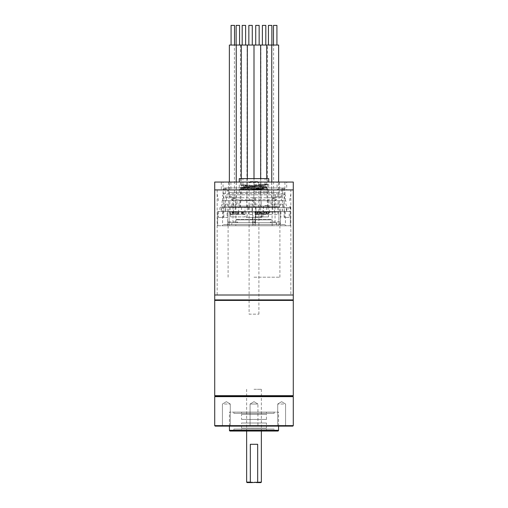 <?xml version="1.0" encoding="UTF-8"?>
<svg xmlns="http://www.w3.org/2000/svg" width="508" height="508" viewBox="0 0 508 508"><rect width="100%" height="100%" fill="white"/><g stroke="black" fill="none" stroke-linecap="round" stroke-linejoin="round"><path stroke-width="0.38" stroke-dasharray="2.54 1.91" d="M221.304 182.054L221.304 189.916L293.287 189.916L286.696 189.916L286.696 182.054L214.713 182.054M290.83 189.916L217.17 189.916L290.83 189.916L290.83 295.008L217.17 295.008L290.83 295.008M217.17 189.916L217.17 295.008M214.713 295.008L293.287 295.008L214.713 295.008M232.219 222.695L275.781 222.695L276.435 224.536L231.565 224.536L232.219 222.695L270.135 222.695L270.802 221.831L279.521 221.831A1.353 0.673 -90 0 1 280.194 223.183A1.353 0.673 -90 0 1 279.521 224.536A1.353 0.673 -90 0 1 278.841 223.183A1.353 0.673 -90 0 1 279.521 221.831M275.781 222.695L270.135 222.695M252.527 222.695L255.473 222.695L252.527 222.695L252.527 198.139L255.473 198.139L252.527 198.139M255.473 222.695L255.473 198.139M276.435 224.536L277.038 222.695L255.257 222.695C255.486 223.742 255.067 224.352 254 224.536L279.521 224.536M270.802 221.831L271.393 222.695M277.038 222.695L255.257 222.695L254 221.831A1.353 1.353 0 0 0 252.647 223.183A1.353 1.353 0 0 0 254 224.536C252.94 224.358 252.52 223.749 252.743 222.695L236.607 222.695L237.198 221.831L228.479 221.831A1.353 0.673 90 0 1 229.159 223.183A1.353 0.673 90 0 1 228.479 224.536A1.353 0.673 90 0 1 227.806 223.183A1.353 0.673 90 0 1 228.479 221.831M274.301 222.695L272.091 222.695L274.301 222.695M274.301 198.139L272.091 198.139L274.301 198.139M284.937 224.536L223.063 224.536L284.937 224.536M228.098 222.695L230.962 222.695L231.565 224.536L228.098 224.536L254 224.536A1.353 1.353 0 0 0 255.353 223.183A1.353 1.353 0 0 0 254 221.831L252.743 222.695L228.098 222.695L228.098 224.536M230.962 222.695L236.607 222.695M235.172 222.695L232.962 222.695L235.172 222.695M235.172 198.139L232.962 198.139L235.172 198.139M231.565 224.536L228.479 224.536M237.198 221.831L237.865 222.695M254 277.203L279.902 277.203L254 277.203M254 225.762L222.567 225.762L254 225.762M214.713 299.917L293.287 299.917M258.909 314.16L258.909 182.55A0.984 0.984 90 0 0 257.931 181.566L250.069 181.566A0.984 0.984 -90 0 0 249.091 182.55L258.909 182.55L249.091 182.55L249.091 314.16L258.909 314.16L249.091 314.16M250.069 181.566L257.931 181.566M272.167 225.762L272.167 219.869L235.833 219.869L272.167 219.869L271.678 219.38L236.322 219.38L235.833 219.869L235.833 225.762L272.167 225.762L235.833 225.762M236.322 219.38L271.678 219.38M249.091 219.869L258.909 219.869L259.404 219.38L248.596 219.38L259.404 219.38L258.909 219.869L249.091 219.869L248.596 219.38M246.132 211.519L246.132 217.411L252.889 217.411L252.889 225.762L229.102 225.762L229.102 211.519L247.199 211.519L247.199 217.411L246.132 217.411M261.868 211.519L263.531 211.519L263.531 205.626L268.078 205.626L268.078 211.519L280.473 211.519L280.473 225.762L290.322 225.762L290.341 205.626L290.005 205.626L290.005 211.519L260.801 211.519L261.868 211.519L261.868 217.411L247.199 217.411M261.868 217.411L252.889 217.411M247.199 211.519L217.678 211.519L217.678 225.762L227.527 225.762L227.527 211.519L229.102 211.519L229.102 225.762L252.889 225.762L252.889 211.519L255.111 211.519L255.111 225.762L278.898 225.762L278.898 211.519L278.898 225.762L255.111 225.762L255.111 217.411M223.26 211.519L223.26 217.411L227.133 217.411L223.825 217.411L223.825 187.947L284.175 187.947L223.825 187.947M227.133 211.519L282.531 211.519L225.469 211.519L227.133 211.519L227.133 217.411M218.453 211.519L218.453 217.411L223.825 217.411M218.453 217.411L223.26 217.411M284.175 187.947L284.175 217.411L289.262 217.411L289.262 211.519M284.175 217.411L289.262 217.411M225.469 211.519L225.469 187.947M282.531 211.519L282.531 187.947M280.867 211.519L280.867 217.411M284.493 211.519L284.493 217.411M260.801 211.519L260.801 217.411M290.322 225.762L280.473 225.762L280.473 211.519L290.322 211.519L290.322 225.762M217.678 225.762L217.678 211.519L222.593 211.519L222.593 205.626L225.285 205.626L225.285 211.519L227.527 211.519L227.527 225.762L217.678 225.762M223.679 211.519L225.546 211.519L225.546 207.594L221.666 207.594L221.666 211.519L223.679 211.519L223.679 207.594M225.546 207.594L286.734 207.594L286.734 211.519L286.334 211.519L286.334 207.594M221.666 211.519L289.604 211.519L287.217 211.519L289.223 211.519L288.08 211.519L288.08 207.594L278.111 207.594L286.734 207.594M288.08 207.594L255.962 207.594L255.962 211.519L255.962 207.594L219.92 207.594L219.92 211.519M221.266 211.519L221.266 207.594L229.889 207.594L219.92 207.594M221.266 207.594L221.666 207.594M260.629 207.594L247.371 207.594L260.629 207.594L260.629 211.519L247.371 211.519L260.629 211.519M228.835 207.594L234.728 207.594L228.835 207.594M234.074 207.594L239.763 207.594L234.074 207.594M240.709 207.594L245.789 207.594L240.709 207.594M248.266 207.594L252.393 207.594L248.266 207.594M273.272 207.594L279.165 207.594L273.272 207.594M268.237 207.594L273.926 207.594L268.237 207.594M222.129 204.153L220.662 207.594L290.074 207.594L286.131 207.594L289.56 207.594L287.337 207.594L285.871 204.153L285.871 200.717L281.318 200.717L281.546 196.786L275.908 196.786L275.679 200.717L232.321 200.717L232.093 196.786L226.454 196.786L226.682 200.717L222.129 200.717L222.129 204.153L237.109 204.153L224.536 204.153L227.984 204.153L226.549 207.594L224.536 207.594L224.536 204.153M255.607 207.594L259.734 207.594L255.607 207.594M247.371 207.594L247.371 211.519M288.08 211.519L286.734 211.519M225.546 211.519L286.334 211.519M234.728 211.519L228.835 211.519L234.728 211.519M239.763 211.519L234.074 211.519L239.763 211.519M245.789 211.519L240.709 211.519L245.789 211.519M252.393 211.519L248.266 211.519L252.393 211.519M279.165 211.519L273.272 211.519L279.165 211.519M273.926 211.519L268.237 211.519L273.926 211.519M267.291 211.519L262.211 211.519L267.291 211.519M259.734 211.519L255.607 211.519L259.734 211.519M252.038 211.519L252.038 207.594L252.038 211.519M255.607 212.014L259.734 212.014L255.607 212.014M256.292 212.014L259.042 212.014L256.292 212.014M228.835 212.014L234.728 212.014L228.835 212.014M229.819 212.014L233.75 212.014L229.819 212.014M234.074 212.014L239.763 212.014L234.074 212.014M235.02 212.014L238.811 212.014L235.02 212.014M240.709 212.014L245.789 212.014L240.709 212.014M241.554 212.014L244.945 212.014L241.554 212.014M248.266 212.014L252.393 212.014L248.266 212.014M248.958 212.014L251.708 212.014L248.958 212.014M273.272 212.014L279.165 212.014L273.272 212.014M274.25 212.014L278.181 212.014L274.25 212.014M268.237 212.014L273.926 212.014L268.237 212.014M269.189 212.014L272.98 212.014L269.189 212.014M262.211 212.014L267.291 212.014L262.211 212.014M263.055 212.014L266.446 212.014L263.055 212.014M258.693 213.487L258.636 214.224L259.62 214.224L255.441 214.224L255.765 216.922L268.44 216.922L262.896 216.922L262.807 214.224L259.62 214.224L259.671 213.487L258.369 213.487A0.489 0.425 -90 0 1 257.95 213.055L257.899 212.598A1.226 1.06 90 0 0 256.845 211.519L256.299 211.519L256.299 212.255L257.277 212.255L257.277 211.519L257.823 211.519A1.226 1.06 -90 0 1 258.883 212.598L258.928 213.055A0.489 0.425 90 0 0 259.353 213.487L259.671 213.487M264.535 213.487L264.592 214.224L265.836 214.224L255.441 214.224L261.398 214.224L261.309 216.922L268.44 216.922L268.764 214.224L261.398 214.224L261.328 212.014L255.708 212.014L268.497 212.014L255.708 212.014L261.328 212.014L261.309 216.922L268.44 216.922L268.497 212.014L268.764 214.224L265.57 214.224L265.513 213.487L264.852 213.487A0.489 0.425 -90 0 0 265.278 213.055L265.322 212.598A1.226 1.06 90 0 1 266.382 211.519L266.929 211.519L266.929 212.255L267.913 212.255L267.913 211.519L267.36 211.519A1.226 1.06 -90 0 0 266.306 212.598L266.255 213.055A0.489 0.425 90 0 1 265.836 213.487L265.513 213.487M255.441 214.224L255.708 212.014L255.765 216.922L262.896 216.922L262.877 212.014L262.807 214.224L268.764 214.224L255.441 214.224M258.369 214.224A1.226 1.06 -90 0 1 257.315 213.144L258.299 213.144A1.226 1.06 90 0 0 259.353 214.224M258.299 213.144L258.248 212.687L257.264 212.687A0.489 0.425 90 0 0 256.845 212.255L256.299 212.255M257.277 212.255L257.823 212.255A0.489 0.425 -90 0 1 258.248 212.687M257.315 213.144L257.264 212.687M257.823 212.255L256.845 212.255M267.189 214.224L266.865 213.487L268.167 213.487A0.489 0.425 90 0 0 268.592 213.055L268.637 212.598A1.226 1.06 -90 0 1 269.697 211.519L270.243 211.519L270.243 212.255L268.713 212.255A0.489 0.425 90 0 0 268.288 212.687L268.243 213.144A1.226 1.06 -90 0 1 267.189 214.224L268.167 214.224A1.226 1.06 90 0 0 269.227 213.144L269.272 212.687A0.489 0.425 -90 0 1 269.697 212.255M268.167 214.224L267.849 213.487M262.522 214.224L262.198 213.487L263.506 213.487A0.489 0.425 90 0 0 263.925 213.055L263.976 212.598A1.226 1.06 -90 0 1 265.03 211.519L265.576 211.519L265.576 212.255L264.046 212.255A0.489 0.425 90 0 0 263.627 212.687L263.576 213.144A1.226 1.06 -90 0 1 262.522 214.224L263.506 214.224A1.226 1.06 90 0 0 264.56 213.144L264.604 212.687A0.489 0.425 -90 0 1 265.03 212.255M263.506 214.224L263.182 213.487M270.243 212.255L268.713 212.255M269.259 212.255L269.259 211.519L268.713 211.519A1.226 1.06 90 0 0 267.659 212.598L267.608 213.055A0.489 0.425 -90 0 1 267.189 213.487L266.865 213.487M265.576 212.255L264.046 212.255M264.598 212.255L264.598 211.519L264.046 211.519A1.226 1.06 90 0 0 262.992 212.598L262.941 213.055A0.489 0.425 -90 0 1 262.522 213.487L262.198 213.487M244.926 216.922L230.664 216.922L244.926 216.922L244.97 212.014L230.619 212.014L244.97 212.014L244.926 216.922M232.15 214.224L232.15 212.255L234.112 212.255L234.112 214.224L234.112 213.487L232.15 213.487L232.15 214.224L234.112 214.224L230.429 214.224L230.619 212.014L230.664 216.922L230.429 214.224L238.779 214.224L236.811 214.224L236.811 213.487L238.779 213.487L238.779 211.519L238.779 212.255L236.811 212.255L236.811 212.687L238.779 212.687L238.779 212.255L236.811 212.255L236.811 211.519L236.811 213.487M238.779 213.487L238.779 214.224L245.161 214.224L243.44 214.224L243.44 213.487L241.478 213.487L241.478 211.519L241.478 212.255L243.44 212.255L243.44 214.224L241.478 214.224L243.44 214.224M238.779 214.224L238.779 213.144L236.811 213.144L236.811 214.224M236.811 213.144L236.811 212.687M238.779 213.144L238.779 212.687M234.112 214.224L241.478 214.224L241.478 213.487M232.15 213.487L232.15 211.519L232.15 212.255L234.112 212.255L234.112 211.519L234.112 213.487M241.478 214.224L241.478 212.255L243.44 212.255L243.44 211.519L243.44 213.487M264.852 214.224A1.226 1.06 -90 0 0 265.913 213.144L266.891 213.144A1.226 1.06 90 0 1 265.836 214.224M266.891 213.144L266.941 212.687L265.957 212.687A0.489 0.425 90 0 1 266.382 212.255L266.929 212.255M267.913 212.255L267.36 212.255A0.489 0.425 -90 0 0 266.941 212.687M265.913 213.144L265.957 212.687M267.36 212.255L266.382 212.255M260.699 214.224L261.023 213.487L261.684 213.487A0.489 0.425 90 0 1 261.264 213.055L261.214 212.598A1.226 1.06 -90 0 0 260.159 211.519L259.613 211.519L259.613 212.255L260.159 212.255L259.175 212.255A0.489 0.425 90 0 1 259.601 212.687L259.645 213.144A1.226 1.06 -90 0 0 260.699 214.224L261.684 214.224A1.226 1.06 90 0 1 260.629 213.144L260.579 212.687A0.489 0.425 -90 0 0 260.159 212.255M261.684 214.224L262.007 213.487M256.038 214.224L256.356 213.487L257.016 213.487A0.489 0.425 90 0 1 256.597 213.055L256.546 212.598A1.226 1.06 -90 0 0 255.492 211.519L254.946 211.519L254.946 212.255L255.492 212.255L254.508 212.255A0.489 0.425 90 0 1 254.933 212.687L254.984 213.144A1.226 1.06 -90 0 0 256.038 214.224L257.016 214.224A1.226 1.06 90 0 1 255.962 213.144L255.918 212.687A0.489 0.425 -90 0 0 255.492 212.255M257.016 214.224L257.34 213.487M259.613 212.255L259.175 212.255M258.629 212.255L258.629 211.519L259.175 211.519A1.226 1.06 90 0 1 260.229 212.598L260.28 213.055A0.489 0.425 -90 0 0 260.699 213.487L261.023 213.487M254.946 212.255L254.508 212.255M253.962 212.255L253.962 211.519L254.508 211.519A1.226 1.06 90 0 1 255.568 212.598L255.613 213.055A0.489 0.425 -90 0 0 256.038 213.487L256.356 213.487M233.502 214.465L230.067 214.465L233.502 214.465L233.502 207.099L230.067 207.099L230.067 214.465M230.067 207.099L233.502 207.099L234.417 192.367L234.417 45.041L267.538 45.041L267.538 192.367L260.661 192.367L260.661 178.619M238.639 214.465L235.198 214.465L238.639 214.465L238.639 207.099L235.198 207.099L235.198 214.465M235.198 207.099L238.639 207.099M244.964 214.465L241.529 214.465L244.964 214.465L244.964 207.099L241.529 207.099L241.529 214.465M241.529 207.099L244.964 207.099M252.051 214.465L248.609 214.465L252.051 214.465L252.051 207.099L248.609 207.099L248.609 214.465M248.609 207.099L252.051 207.099M228.346 207.099L235.223 207.099L228.346 207.099L229.362 192.367L229.362 182.054M235.223 207.099L236.239 192.367L236.239 182.054M229.362 45.041L234.417 45.041M231.083 45.041L234.518 45.041L231.083 45.041M234.518 25.4L231.083 25.4M240.354 207.099L233.483 207.099L240.354 207.099L241.294 192.367L241.294 178.619M236.137 45.041L239.573 45.041L236.137 45.041M239.573 25.4L236.137 25.4M239.808 207.099L246.685 207.099L239.808 207.099L240.462 192.367L240.462 45.041M246.685 207.099L247.339 178.619M242.183 45.041L245.618 45.041L242.183 45.041M245.618 25.4L242.183 25.4M246.894 207.099L253.765 207.099L246.894 207.099L247.123 45.041M253.765 207.099L254 178.619L265.049 178.619L242.951 178.619L254 178.619L254 192.367L247.123 192.367L260.877 192.367L260.877 45.041M248.844 45.041L252.279 45.041L248.844 45.041M252.279 25.4L248.844 25.4M259.156 45.041L255.721 45.041L259.156 45.041M261.106 207.099L260.877 192.367L254 192.367L254.235 206.121L261.106 206.121L254.235 206.121L254.235 207.099L261.106 207.099L254.235 207.099M255.721 25.4L259.156 25.4M278.638 45.041L267.538 45.041M271.863 45.041L268.427 45.041L271.863 45.041M274.498 214.465L277.933 214.465L274.498 214.465L274.498 207.099L277.933 207.099L267.646 207.099L274.517 207.099L273.583 192.367L273.583 45.041M267.646 207.099L266.706 192.367L266.706 178.619M268.427 25.4L271.863 25.4M279.654 207.099L272.777 207.099L279.654 207.099L278.638 192.367L278.638 182.054M272.777 207.099L271.761 192.367L271.761 182.054M276.917 45.041L273.482 45.041L276.917 45.041M273.482 25.4L276.917 25.4M268.192 207.099L267.538 192.367L260.661 192.367L261.315 206.121L268.192 206.121L261.315 206.121L261.315 207.099L268.192 207.099L261.315 207.099M265.817 45.041L262.382 45.041L265.817 45.041M262.382 25.4L265.817 25.4M277.933 207.099L277.933 214.465M269.361 214.465L272.802 214.465L269.361 214.465L269.361 207.099L272.802 207.099L272.802 214.465M272.802 207.099L269.361 207.099M263.036 214.465L266.471 214.465L263.036 214.465L263.036 207.099L266.471 207.099L266.471 214.465M266.471 207.099L263.036 207.099M255.949 214.465L259.391 214.465L255.949 214.465L255.949 207.099L259.391 207.099L259.391 214.465M259.391 207.099L255.949 207.099M281.451 207.594L276.098 207.594L276.098 204.153L270.891 204.153L280.016 204.153L281.451 207.594L287.337 207.594M224.536 207.594L276.098 207.594M220.662 207.594L226.549 207.594M249.218 207.594L260.375 207.594L249.218 207.594L249.218 204.153L260.375 204.153L249.218 204.153M239.02 207.594L268.98 207.594L239.02 207.594L239.02 200.717L268.98 200.717L239.02 200.717M283.464 207.594L283.464 204.153L280.016 204.153L285.871 204.153M278.162 204.153L278.162 200.717L275.679 200.717M285.871 200.717L222.129 200.717M226.682 200.717L281.318 200.717M237.109 204.153L237.109 200.717L278.162 200.717M237.109 200.717L232.321 200.717M231.902 207.594L231.902 204.153M283.464 204.153L276.098 204.153M258.782 207.594L258.782 204.153M247.625 207.594L247.625 204.153M260.375 207.594L260.375 204.153M268.98 200.717L268.98 207.594M254 191.878L268.732 191.878L254 191.878M254 184.512L268.732 184.512L254 184.512M268.732 178.619L239.268 178.619M254 182.054L268.732 182.054L254 182.054M293.287 182.054L286.696 182.054M281.007 182.054L284.937 182.054L281.007 182.054M226.993 182.054L223.063 182.054L226.993 182.054M281.007 188.932L284.937 188.932L281.007 188.932M226.993 188.932L223.063 188.932L226.993 188.932M221.304 189.916L223.882 189.916L224.053 190.824L222.885 191.878L223.818 200.717L226.625 200.717L226.625 194.824L232.759 194.824L232.759 197.771L236.322 199.733L271.678 199.733L275.241 197.771L275.241 194.824L285.433 194.824L226.625 194.824M226.625 200.717L285.433 200.717L281.375 200.717L281.375 194.824M281.375 200.717L284.182 200.717L285.115 191.878L283.947 190.824L284.118 189.916L286.696 189.916M275.241 194.824L232.759 194.824M275.241 197.771L232.759 197.771M254 200.717L232.886 200.717L254 200.717M284.182 200.717L223.818 200.717M222.885 193.599L285.115 193.599M254 200.469L240.005 200.469L254 200.469M254 189.179L240.005 189.179L267.995 189.179L248.355 189.179L259.645 189.179L254 189.179L254 189.916L254 189.179M254 189.916L239.268 189.916L254 189.916M262.992 188.646L263.735 188.157L254 189.37L267.157 188.062L262.744 188.735L245.154 187.414L240.9 188.081L254 186.773L266.408 187.433L266.84 186.779L261.055 186.112L247.142 186.785L241.192 186.131L241.598 185.464L254 186.131L243.332 187.446L246.799 186.773L254 187.433L245.154 186.773L240.9 187.446L254 186.131L266.408 186.798L266.84 186.144L261.055 185.477L247.142 186.15L241.192 185.49L241.598 184.823L254 185.49L267.157 184.182L254 185.49L243.904 184.823L248.418 186.15L259.747 185.477L264.103 186.798L254 186.131L267.157 184.817L254 186.131L243.904 185.464L248.418 186.785L259.747 186.112L264.103 187.433L254 186.773L243.332 188.081L247.898 187.433L260.452 188.722M261.925 188.722L242.754 189.109L241.598 188.068L254 188.735L267.157 187.42L262.744 188.093L254 187.433L261.118 188.093L263.106 187.617L248.952 188.544M261.925 189.363L247.142 190.03L241.192 189.37L241.598 188.703L254 189.37L243.904 188.703L247.161 189.998L260.452 189.363M292.799 426.123L215.201 426.123M254 426.123L228.956 426.123L254 426.123M250.069 426.123L257.931 426.123L250.069 426.123L257.931 426.123L250.069 426.123L250.069 404.025L257.931 404.025L257.931 426.123L257.931 404.025L250.069 404.025L257.931 404.025L250.069 404.025L250.069 426.123M224.39 426.123L230.283 426.123L224.39 426.123M283.61 426.123L277.717 426.123L283.61 426.123M293.287 425.634L214.713 425.634M293.287 396.659L214.713 396.659M254 396.17L215.201 396.17L254 396.17M254 401.663L250.069 404.025L254 401.663L257.931 404.025L254 401.663M224.39 404.025L230.283 404.025L224.39 404.025M283.61 404.025L277.717 404.025L283.61 404.025M242.265 431.038L265.735 431.038L242.265 431.038A0.737 0.737 0 0 1 241.529 430.301L241.529 429.07L266.471 429.07L241.529 429.07M262.103 431.038L245.897 431.038L262.103 431.038A0.737 0.737 90 0 1 261.366 430.301L246.634 430.301L261.366 430.301M265.735 431.038A0.737 0.737 0 0 0 266.471 430.301L266.471 429.07M233.864 429.07L274.136 429.07L233.864 429.07L233.864 430.301L274.136 430.301L274.136 429.07M233.128 431.038A0.737 0.737 -90 0 0 233.864 430.301L274.136 430.301A0.737 0.737 90 0 0 274.872 431.038L233.128 431.038L274.872 431.038M230.181 431.038L277.819 431.038M278.555 426.123L278.555 412.128L229.445 412.128L278.555 412.128M229.445 426.123L229.445 412.128M245.897 431.038A0.737 0.737 -90 0 0 246.634 430.301M266.471 428.092L241.529 428.092L266.471 428.092L266.471 423.005L241.529 423.005L266.471 423.005M241.529 428.092L241.529 423.005M241.529 419.424L266.471 419.424L241.529 419.424L241.529 414.338L266.471 414.338L241.529 414.338M266.471 419.424L266.471 414.338M266.471 413.36L241.529 413.36L266.471 413.36L266.471 412.128L241.529 412.128L266.471 412.128M241.529 413.36L241.529 412.128M233.864 413.36L274.136 413.36L233.864 413.36L233.864 412.128L274.136 412.128L233.864 412.128M274.136 413.36L274.136 412.128M247.123 482.6L260.877 482.6M250.323 444.297L257.677 444.297M261.366 482.111L246.634 482.111M254 389.293L261.366 389.293L254 389.293M214.713 395.675L293.287 395.675M293.287 300.406L214.713 300.406M292.799 299.917L215.201 299.917L292.799 299.917M279.4 211.519L279.4 207.594M280.746 211.519L280.746 207.594M227.254 211.519L227.254 207.594M228.6 211.519L228.6 207.594M284.321 211.519L284.321 207.594M282.454 211.519L282.454 207.594M269.272 212.687L268.288 212.687M268.243 213.144L269.227 213.144M264.604 212.687L263.627 212.687M263.576 213.144L264.56 213.144M232.15 212.687L234.112 212.687M234.112 213.144L232.15 213.144M241.478 212.687L243.44 212.687M243.44 213.144L241.478 213.144M260.579 212.687L259.601 212.687M259.645 213.144L260.629 213.144M255.918 212.687L254.933 212.687M254.984 213.144L255.962 213.144M228.346 206.121L235.223 206.121L228.346 206.121M236.239 192.367L229.362 192.367L236.239 192.367M233.483 206.121L240.354 206.121L233.483 206.121M241.294 192.367L234.417 192.367L241.294 192.367M239.808 206.121L246.685 206.121L239.808 206.121M247.339 192.367L240.462 192.367L247.339 192.367M246.894 206.121L253.765 206.121L246.894 206.121M273.583 192.367L266.706 192.367L273.583 192.367M267.646 206.121L274.517 206.121L267.646 206.121M272.777 206.121L279.654 206.121L272.777 206.121M278.638 192.367L271.761 192.367L278.638 192.367M281.318 197.282L275.679 197.282M232.321 197.282L226.682 197.282M229.838 204.153L229.838 200.717M270.891 204.153L270.891 200.717M228.632 182.054L228.632 194.824M236.322 182.054L236.322 199.733M271.678 182.054L271.678 199.733M279.368 182.054L279.368 194.824M241.529 430.301L266.471 430.301L241.529 430.301M229.445 430.301L278.555 430.301M275.038 222.695L275.038 198.139M272.091 222.695L272.091 198.139M279.902 222.695L279.902 224.536M232.962 222.695L232.962 198.139M235.909 222.695L235.909 198.139M279.902 225.762L279.902 277.203M228.098 225.762L228.098 277.203M222.567 211.519L222.567 225.762M285.433 211.519L285.433 225.762M278.111 207.594L278.111 211.519M229.889 207.594L229.889 211.519M268.732 191.878L268.732 184.512M239.268 191.878L239.268 184.512M265.049 184.512L265.049 178.619M242.951 184.512L242.951 178.619M284.937 182.054L284.937 188.932L281.007 191.294L277.082 188.932L277.082 182.054M230.918 182.054L230.918 188.932L226.993 191.294L223.063 188.932L223.063 182.054M275.114 200.717L278.06 197.771L278.06 194.824M232.886 200.717L229.94 197.771L229.94 194.824M285.433 200.717L285.433 194.824M222.567 200.717L222.567 194.824M289.547 200.717L290.932 193.599M218.453 200.717L217.068 193.599M267.995 200.469L268.732 199.733M240.005 200.469L239.268 199.733M258.909 199.733L259.645 200.469M249.091 199.733L248.355 200.469M240.005 189.179L239.268 189.916M258.909 189.916L259.645 189.179M249.091 189.916L248.355 189.179M262.744 185.496L261.118 185.496M267.157 184.817L264.712 184.817M241.598 185.464L243.904 185.464M247.142 186.785L248.418 186.785M261.055 186.112L259.747 186.112M266.408 187.433L264.103 187.433M240.9 188.081L243.332 188.081M245.154 187.414L246.799 187.414M241.598 188.703L243.904 188.703M261.055 189.351L259.747 189.351M261.118 184.855L262.744 184.855M264.712 184.182L267.157 184.182M243.904 184.823L241.598 184.823M248.418 186.15L247.142 186.15M259.747 185.477L261.055 185.477M264.103 186.798L266.408 186.798M243.332 187.446L240.9 187.446M246.799 186.773L245.154 186.773M261.118 188.093L262.744 188.093M241.598 188.068L243.904 188.068M229.445 425.634L228.956 426.123M278.555 425.634L279.044 426.123M230.283 404.025L230.283 426.123L230.283 404.025L226.358 401.663L222.428 404.025L222.428 426.123L222.428 404.025L226.358 401.663L230.283 404.025M277.717 404.025L277.717 426.123L277.717 404.025L281.642 401.663L285.572 404.025L285.572 426.123L285.572 404.025L281.642 401.663L277.717 404.025M261.366 389.293L261.366 431.038M246.634 389.293L246.634 431.038"/><path stroke-width="0.76" d="M293.287 189.916L214.713 189.916L214.713 295.008L293.287 295.008L214.713 295.008L214.713 299.917L293.287 299.917L293.287 189.916L214.713 189.916L214.713 182.054L293.287 182.054L293.287 189.916M236.239 182.054L236.239 45.041L229.362 45.041L229.362 182.054M234.518 45.041L234.518 25.4L231.083 25.4L231.083 45.041M241.294 178.619L241.294 45.041L236.239 45.041M239.573 45.041L239.573 25.4L236.137 25.4L236.137 45.041M247.339 178.619L247.339 45.041L241.294 45.041M245.618 45.041L245.618 25.4L242.183 25.4L242.183 45.041M260.661 178.619L260.661 45.041L254 45.041L254 178.619L254 45.041L247.339 45.041M252.279 45.041L252.279 25.4L248.844 25.4L248.844 45.041M259.156 45.041L259.156 25.4L255.721 25.4L255.721 45.041M266.706 178.619L266.706 45.041L278.638 45.041L278.638 182.054M271.863 45.041L271.863 25.4L268.427 25.4L268.427 45.041M271.761 182.054L271.761 45.041M276.917 45.041L276.917 25.4L273.482 25.4L273.482 45.041M260.661 45.041L266.706 45.041M265.817 45.041L265.817 25.4L262.382 25.4L262.382 45.041M239.268 182.054L239.268 178.619L268.732 178.619L268.732 182.054M215.201 426.123L292.799 426.123L293.287 425.634L214.713 425.634L215.201 426.123M215.201 299.917L214.713 300.406L214.713 395.675L215.201 396.17L292.799 396.17L215.201 396.17L214.713 396.659L293.287 396.659L293.287 425.634M278.555 426.123L278.555 430.301A0.737 0.737 0 0 1 277.819 431.038L230.181 431.038A0.737 0.737 0 0 1 229.445 430.301L229.445 426.123M257.677 482.111L257.677 444.297L250.323 444.297L250.323 482.111L251.447 482.6L261.366 482.111L260.877 482.6L256.553 482.6M251.447 482.6L247.123 482.6L246.634 482.111L250.323 482.111M293.287 396.659L292.799 396.17L293.287 395.675L293.287 300.406L214.713 300.406M293.287 395.675L214.713 395.675M292.799 299.917L293.287 300.406M278.555 430.301L229.445 430.301M214.713 396.659L214.713 425.634M261.366 431.038L261.366 482.111M246.634 431.038L246.634 482.111"/></g></svg>
